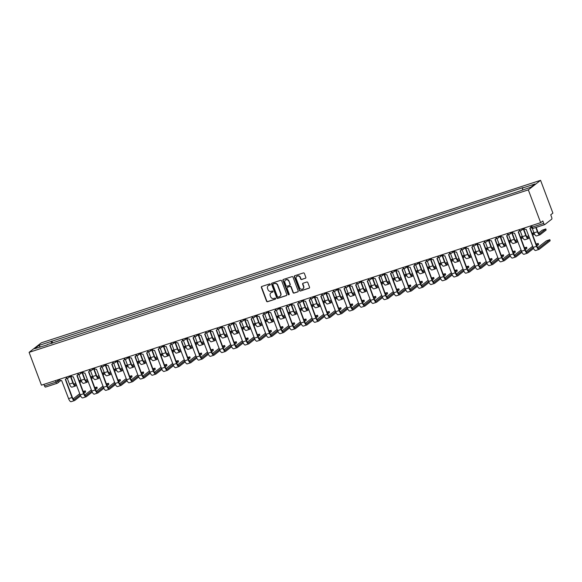 <?xml version="1.0" encoding="UTF-8"?>
<svg xmlns="http://www.w3.org/2000/svg" width="582" height="582" viewBox="0 0 582 582"><rect width="100%" height="100%" fill="white"/><g stroke="black" fill="none" stroke-linecap="round" stroke-linejoin="round"><path stroke-width="0.87" d="M270.295 284.292A0.575 0.531 -128 0 0 269.59 283.929L261.82 286.453A0.822 0.764 -128 0 0 261.376 287.457L266.541 301.192A0.822 0.764 -128 0 0 267.56 301.716L275.322 299.192A0.575 0.531 -128 0 0 275.635 298.486A0.575 0.531 -128 0 0 274.922 298.122L273.918 298.45A2.626 2.437 -128 0 1 270.659 296.769L270.23 295.62A2.626 2.437 -128 0 1 271.649 292.419L272.652 292.091A0.575 0.531 -128 0 0 272.965 291.393A0.575 0.531 -128 0 0 272.252 291.022L271.248 291.349A2.626 2.437 -128 0 1 267.996 289.669L267.56 288.527A2.626 2.437 -128 0 1 268.986 285.318L269.99 284.998A0.575 0.531 -128 0 0 270.295 284.292M305.383 278.312A0.822 0.764 -128 0 0 305.826 277.308L304.379 273.46A0.822 0.764 -128 0 0 303.368 272.936L294.739 275.737A0.822 0.764 -128 0 0 294.296 276.741L299.461 290.476A0.822 0.764 -128 0 0 300.479 291L309.1 288.192A0.822 0.764 -128 0 0 309.544 287.195L307.798 282.539A0.822 0.764 -128 0 0 306.779 282.015L303.084 283.216A0.822 0.764 -128 0 0 302.64 284.212L303.513 286.526A2.197 2.037 -128 0 1 302.909 288.89A2.197 2.037 -128 0 1 299.599 287.799L296.202 278.756A2.197 2.037 -128 0 1 296.805 276.385A2.197 2.037 -128 0 1 300.108 277.483L300.676 278.989A0.822 0.764 -128 0 0 301.694 279.513L305.63 278.123A0.822 0.764 -128 0 0 305.717 278.087M528.325 189.87L540.656 222.673L41.431 385.16L29.1 352.357L528.325 189.87L540.569 180.318L41.344 342.805L29.1 352.357M281.659 280.851A0.822 0.764 -128 0 0 280.64 280.328L272.02 283.136A0.822 0.764 -128 0 0 271.576 284.14L276.734 297.875A0.822 0.764 -128 0 0 277.752 298.399L286.373 295.591A0.822 0.764 -128 0 0 286.817 294.587L281.659 280.851M283.376 279.44L292.004 276.632A0.822 0.764 -128 0 1 293.015 277.156L298.18 290.891A0.822 0.764 -128 0 1 297.737 291.895L294.048 293.095A0.822 0.764 -128 0 1 293.03 292.571L290.935 286.999A0.822 0.764 -128 0 0 289.916 286.475L287.472 287.268A0.822 0.764 -128 0 0 287.028 288.272L289.21 294.07A0.575 0.531 -128 0 1 289.05 294.688A0.575 0.531 -128 0 1 288.185 294.405L282.932 280.437A0.822 0.764 -128 0 1 283.376 279.44M540.656 222.673L542.824 220.985L543.726 223.393A1.673 0.589 72 0 0 544.737 224.601A1.673 0.589 72 0 0 544.803 224.565L551.736 219.159A1.673 0.589 72 0 0 551.641 217.224L550.732 214.816L552.9 213.121L540.569 180.318M56.978 383.342L45.578 387.052A1.673 0.589 -108 0 1 45.512 387.088A1.673 0.589 -108 0 1 44.501 385.881L56.047 382.127L59.793 379.871M43.926 384.346L44.501 385.881M47.346 344.828L34.658 348.698L38.768 345.49L51.274 341.416L51.376 343.518M522.6 189.885L522.505 188.044L523.08 187.593L51.274 341.416M522.505 188.044L535.011 183.97L530.9 187.178L517.82 191.704L47.164 344.631M52.656 343.104L51.849 340.972M38.768 345.49L40.274 346.872M269.99 284.998L270.23 284.802A0.575 0.531 -128 0 0 270.244 284.802L269.226 285.129A2.626 2.437 -128 0 0 268.411 285.602M271.081 292.695A2.626 2.437 -128 0 1 271.896 292.229L272.9 291.902A0.575 0.531 -128 0 0 272.914 291.895M261.74 286.49A0.822 0.764 -128 0 0 261.624 287.261L266.789 300.996A0.822 0.764 -128 0 0 267.807 301.527L275.57 298.995A0.575 0.531 -128 0 0 275.584 298.995L275.322 299.192M271.932 283.172A0.822 0.764 -128 0 0 271.816 283.943L276.981 297.678A0.822 0.764 -128 0 0 278 298.21L286.62 295.401A0.822 0.764 -128 0 0 286.708 295.365M273.314 283.834A0.575 0.531 -128 0 1 273.467 283.754L273.22 283.943A0.575 0.531 -128 0 0 272.907 284.642L277.439 296.696A0.575 0.531 -128 0 0 278.152 297.067L279.215 296.725A2.626 2.437 -128 0 0 280.633 293.517L277.534 285.282A2.626 2.437 -128 0 0 274.282 283.594L273.22 283.943A0.575 0.531 -128 0 1 273.314 283.834L273.067 284.023M280.029 296.253A2.626 2.437 -128 0 0 280.88 293.328L280.633 293.517M273.467 283.754L274.529 283.405A2.626 2.437 -128 0 1 277.781 285.085L280.88 293.328M287.384 287.304A0.822 0.764 -128 0 1 287.719 287.079L290.163 286.279A0.822 0.764 -128 0 1 291.182 286.81L293.277 292.375A0.822 0.764 -128 0 0 294.296 292.906L297.984 291.698A0.822 0.764 -128 0 0 298.064 291.669M283.296 279.469A0.822 0.764 -128 0 0 283.179 280.248L288.432 294.208A0.575 0.531 -128 0 0 289.159 294.572M288.767 281.215A2.197 2.037 -128 0 0 285.456 280.124A2.197 2.037 -128 0 0 284.853 282.488L286.053 285.675A0.822 0.764 -128 0 0 287.072 286.199L289.516 285.406A0.822 0.764 -128 0 0 289.96 284.402L289.007 281.026A2.197 2.037 -128 0 0 285.587 280.029M289.851 285.18A0.822 0.764 -128 0 0 290.207 284.212L289.96 284.402M289.007 281.026L290.207 284.212M296.936 276.297A2.197 2.037 -128 0 1 300.356 277.287L300.923 278.8A0.822 0.764 -128 0 0 301.942 279.324L305.63 278.123M303.026 288.788A2.197 2.037 -128 0 0 303.753 286.329L303.513 286.526M303.004 283.245A0.822 0.764 -128 0 0 302.887 284.023L303.753 286.329M294.659 275.773A0.822 0.764 -128 0 0 294.543 276.552L299.708 290.287A0.822 0.764 -128 0 0 300.719 290.811L309.348 288.003A0.822 0.764 -128 0 0 309.428 287.966M80.993 380.111L79.13 380.701M67.177 378.038L69.454 384.084A4.227 1.484 72 0 0 71.993 387.132L75.42 386.019A4.227 1.484 72 0 0 75.587 385.931L76.562 385.175M70.378 376.328L72.874 382.971A4.227 1.484 72 0 0 75.42 386.019M76.184 384.164L75.209 384.92A3.136 1.106 -108 0 1 75.085 384.986A3.136 1.106 -108 0 1 73.194 382.723L70.698 376.081M81.08 380.344L79.472 381.596M75.725 382.956L74.016 384.295M79.85 382.607L81.502 381.319M85.321 390.857L85.612 391.984L85.321 390.857L83.168 391.424M59.517 379.275L59.59 379.486A1.673 1.55 -128 0 0 61.663 380.555L68.589 398.634A4.227 1.484 72 0 0 71.128 401.682L74.554 400.569A4.227 1.484 72 0 0 74.722 400.481L80.636 395.862M66.639 377.805A1.673 1.55 52 0 1 66.079 378.882L65.759 379.129A1.673 1.55 -128 0 0 66.261 377.456M80.214 394.887L74.343 399.47A3.136 1.106 -108 0 1 74.22 399.536A3.136 1.106 -108 0 1 72.328 397.266L65.562 379.26M65.759 379.129A1.673 1.55 -128 0 1 65.315 379.369L72.008 397.521A4.227 1.484 72 0 0 74.554 400.569M83.881 393.337L85.612 391.984M85.227 390.98L83.502 392.326M79.763 393.687L73.15 398.845M92.611 376.336L90.748 376.918M78.796 374.255L81.065 380.301A4.227 1.484 72 0 0 83.612 383.356L87.031 382.243A4.227 1.484 72 0 0 87.205 382.148L88.173 381.392M81.997 372.553L84.492 379.188A4.227 1.484 72 0 0 87.031 382.243M87.795 380.381L86.82 381.137A3.136 1.106 -108 0 1 86.696 381.21A3.136 1.106 -108 0 1 84.805 378.94L82.309 372.305M92.691 376.561L91.083 377.813M87.344 379.18L85.627 380.519M91.461 378.824L93.12 377.536M104.222 372.553L102.359 373.135M90.406 370.479L92.676 376.525A4.227 1.484 72 0 0 95.222 379.573L98.649 378.46A4.227 1.484 72 0 0 98.816 378.373L99.784 377.609M93.607 368.77L96.103 375.412A4.227 1.484 72 0 0 98.649 378.46M99.406 376.605L98.438 377.362A3.136 1.106 -108 0 1 98.307 377.427A3.136 1.106 -108 0 1 96.423 375.157L93.928 368.522M104.309 372.778L102.701 374.037M98.955 375.397L97.238 376.736M103.079 375.048L104.731 373.76M96.932 387.081L97.223 388.209L96.932 387.081L94.779 387.648M71.128 375.499L71.208 375.703A1.673 1.55 -128 0 0 73.281 376.772L80.2 394.851A4.227 1.484 72 0 0 82.746 397.906L86.165 396.793A4.227 1.484 72 0 0 86.332 396.698L92.254 392.086M78.257 374.022A1.673 1.55 52 0 1 77.69 375.106L77.37 375.354A1.673 1.55 -128 0 0 77.872 373.68M91.825 391.111L85.954 395.687A3.136 1.106 -108 0 1 85.83 395.753A3.136 1.106 -108 0 1 83.939 393.49L77.173 375.485M77.37 375.354A1.673 1.55 -128 0 1 76.926 375.586L83.626 393.738A4.227 1.484 72 0 0 86.165 396.793M95.499 389.554L97.223 388.209M96.845 387.197L95.113 388.543M91.374 389.904L84.761 395.062M108.543 383.298L108.834 384.426L108.543 383.298L106.39 383.865M82.739 371.716L82.819 371.927A1.673 1.55 -128 0 0 84.892 372.997L91.811 391.075A4.227 1.484 72 0 0 94.357 394.123L97.783 393.01A4.227 1.484 72 0 0 97.951 392.923L103.865 388.303M89.868 370.247A1.673 1.55 52 0 1 89.301 371.323L88.988 371.571A1.673 1.55 -128 0 0 89.49 369.897M103.443 387.328L97.572 391.912A3.136 1.106 -108 0 1 97.441 391.977A3.136 1.106 -108 0 1 95.557 389.707L88.784 371.702M88.988 371.571A1.673 1.55 -128 0 1 88.537 371.811L95.237 389.955A4.227 1.484 72 0 0 97.783 393.01M107.11 385.771L108.834 384.426M108.456 383.414L106.732 384.76M102.985 386.128L96.372 391.286M115.833 368.777L113.97 369.359M102.017 366.696L104.294 372.742A4.227 1.484 72 0 0 106.833 375.797L110.26 374.684A4.227 1.484 72 0 0 110.427 374.59L111.402 373.833M105.218 364.994L107.714 371.629A4.227 1.484 72 0 0 110.26 374.684M111.024 372.822L110.049 373.579A3.136 1.106 -108 0 1 109.925 373.644A3.136 1.106 -108 0 1 108.034 371.381L105.538 364.739M115.92 369.003L114.312 370.254M110.565 371.622L108.856 372.953M114.69 371.265L116.342 369.977M127.451 364.994L125.588 365.576M113.628 362.913L115.905 368.966A4.227 1.484 72 0 0 118.452 372.014L121.871 370.901A4.227 1.484 72 0 0 122.045 370.814L123.013 370.05M116.837 361.211L119.332 367.846A4.227 1.484 72 0 0 121.871 370.901M122.635 369.039L121.66 369.803A3.136 1.106 -108 0 1 121.536 369.868A3.136 1.106 -108 0 1 119.645 367.598L117.149 360.964M127.531 365.22L125.923 366.478M122.184 367.839L120.467 369.177M126.301 367.489L127.96 366.194M139.062 361.218L137.199 361.8M125.246 359.138L127.516 365.183A4.227 1.484 72 0 0 130.062 368.239L133.489 367.118A4.227 1.484 72 0 0 133.656 367.031L134.624 366.274M128.447 357.428L130.943 364.07A4.227 1.484 72 0 0 133.489 367.118M134.246 365.263L133.278 366.02A3.136 1.106 -108 0 1 133.147 366.085A3.136 1.106 -108 0 1 131.263 363.823L128.768 357.181M139.149 361.444L137.534 362.695M133.795 364.056L132.078 365.394M137.919 363.706L139.571 362.419M120.161 379.515L120.452 380.65L120.161 379.515L118.008 380.09M94.357 367.933L94.43 368.144A1.673 1.55 -128 0 0 96.503 369.214L103.429 387.292A4.227 1.484 72 0 0 105.968 390.347L109.394 389.227A4.227 1.484 72 0 0 109.561 389.14L115.476 384.527M101.479 366.464A1.673 1.55 52 0 1 100.919 367.54L100.599 367.795A1.673 1.55 -128 0 0 101.101 366.122M115.054 383.553L109.183 388.129A3.136 1.106 -108 0 1 109.06 388.194A3.136 1.106 -108 0 1 107.168 385.931L100.402 367.919M100.599 367.795A1.673 1.55 -128 0 1 100.155 368.028L106.848 386.179A4.227 1.484 72 0 0 109.394 389.227M118.721 381.996L120.452 380.65M120.067 379.639L118.342 380.984M114.603 382.345L107.99 387.503M131.772 375.739L132.063 376.867L131.772 375.739L129.619 376.307M105.968 364.157L106.048 364.368A1.673 1.55 -128 0 0 108.121 365.438L115.04 383.516A4.227 1.484 72 0 0 117.586 386.564L121.005 385.451A4.227 1.484 72 0 0 121.172 385.357L127.094 380.744M113.097 362.688A1.673 1.55 52 0 1 112.53 363.765L112.21 364.012A1.673 1.55 -128 0 0 112.712 362.339M126.665 379.77L120.794 384.346A3.136 1.106 -108 0 1 120.67 384.418A3.136 1.106 -108 0 1 118.779 382.148L112.013 364.143M112.21 364.012A1.673 1.55 -128 0 1 111.766 364.245L118.466 382.396A4.227 1.484 72 0 0 121.005 385.451M130.339 378.213L132.063 376.867M131.685 375.856L129.953 377.201M126.214 378.569L119.601 383.727M143.383 371.956L143.674 373.091L143.383 371.956L141.23 372.524M117.579 360.374L117.659 360.585A1.673 1.55 -128 0 0 119.732 361.655L126.65 379.733A4.227 1.484 72 0 0 129.197 382.781L132.623 381.668A4.227 1.484 72 0 0 132.791 381.581L138.705 376.969M124.708 358.905A1.673 1.55 52 0 1 124.141 359.982L123.82 360.229A1.673 1.55 -128 0 0 124.33 358.563M138.276 375.994L132.412 380.57A3.136 1.106 -108 0 1 132.281 380.635A3.136 1.106 -108 0 1 130.397 378.373L123.624 360.36M123.82 360.229A1.673 1.55 -128 0 1 123.377 360.469L130.077 378.62A4.227 1.484 72 0 0 132.623 381.668M141.95 374.437L143.674 373.091M143.296 372.08L141.572 373.426M137.825 374.786L131.212 379.944M150.673 357.435L148.81 358.017M136.857 355.355L139.134 361.407A4.227 1.484 72 0 0 141.673 364.456L145.1 363.343A4.227 1.484 72 0 0 145.267 363.248L146.242 362.491M140.058 353.652L142.554 360.287A4.227 1.484 72 0 0 145.1 363.343M145.864 361.48L144.889 362.237A3.136 1.106 -108 0 1 144.765 362.31A3.136 1.106 -108 0 1 142.874 360.04L140.378 353.405M150.76 357.661L149.152 358.919M145.405 360.28L143.696 361.618M149.53 359.923L151.182 358.636M155.001 368.18L155.292 369.308L155.001 368.18L152.848 368.748M129.197 356.599L129.269 356.802A1.673 1.55 -128 0 0 131.343 357.879L138.269 375.95A4.227 1.484 72 0 0 140.808 379.006L144.234 377.893A4.227 1.484 72 0 0 144.401 377.798L150.316 373.186M136.319 355.122A1.673 1.55 52 0 1 135.759 356.206L135.439 356.453A1.673 1.55 -128 0 0 135.941 354.78M149.894 372.211L144.023 376.787A3.136 1.106 -108 0 1 143.9 376.86A3.136 1.106 -108 0 1 142.008 374.59L135.242 356.584M135.439 356.453A1.673 1.55 -128 0 1 134.995 356.686L141.688 374.837A4.227 1.484 72 0 0 144.234 377.893M153.561 370.654L155.292 369.308M154.907 368.297L153.182 369.643M149.443 371.01L142.83 376.168M162.291 353.652L160.428 354.242M148.468 351.579L150.745 357.624A4.227 1.484 72 0 0 153.292 360.673L156.711 359.56A4.227 1.484 72 0 0 156.878 359.472L157.853 358.716M151.676 349.869L154.172 356.511A4.227 1.484 72 0 0 156.711 359.56M157.475 357.704L156.5 358.461A3.136 1.106 -108 0 1 156.376 358.527A3.136 1.106 -108 0 1 154.485 356.264L151.989 349.622M162.371 353.885L160.763 355.136M157.024 356.497L155.307 357.835M161.141 356.148L162.8 354.86M166.612 364.397L166.903 365.525L166.612 364.397L164.459 364.965M140.808 352.816L140.888 353.027A1.673 1.55 -128 0 0 142.961 354.096L149.88 372.174A4.227 1.484 72 0 0 152.426 375.223L155.845 374.11A4.227 1.484 72 0 0 156.012 374.022L161.934 369.403M147.937 351.346A1.673 1.55 52 0 1 147.37 352.423L147.05 352.67A1.673 1.55 -128 0 0 147.552 350.997M161.505 368.428L155.634 373.011A3.136 1.106 -108 0 1 155.51 373.077A3.136 1.106 -108 0 1 153.619 370.807L146.853 352.801M147.05 352.67A1.673 1.55 -128 0 1 146.606 352.91L153.306 371.061A4.227 1.484 72 0 0 155.845 374.11M165.179 366.878L166.903 365.525M166.525 364.521L164.793 365.867M161.054 367.227L154.441 372.385M173.902 349.877L172.039 350.459M160.086 347.796L162.356 353.841A4.227 1.484 72 0 0 164.902 356.897L168.329 355.784A4.227 1.484 72 0 0 168.496 355.689L169.464 354.933M163.287 346.094L165.783 352.728A4.227 1.484 72 0 0 168.329 355.784M169.086 353.921L168.118 354.678A3.136 1.106 -108 0 1 167.987 354.751A3.136 1.106 -108 0 1 166.103 352.481L163.607 345.846M173.989 350.102L172.374 351.353M168.635 352.721L166.918 354.06M172.759 352.365L174.411 351.077M178.223 360.622L178.514 361.749L178.223 360.622L176.07 361.189M152.419 349.033L152.499 349.244A1.673 1.55 -128 0 0 154.572 350.313L161.49 368.391A4.227 1.484 72 0 0 164.037 371.447L167.463 370.334A4.227 1.484 72 0 0 167.631 370.239L173.545 365.627M159.548 347.563A1.673 1.55 52 0 1 158.981 348.647L158.66 348.894A1.673 1.55 -128 0 0 159.17 347.221M173.116 364.652L167.252 369.228A3.136 1.106 -108 0 1 167.121 369.294A3.136 1.106 -108 0 1 165.237 367.031L158.464 349.025M158.66 348.894A1.673 1.55 -128 0 1 158.217 349.127L164.917 367.278A4.227 1.484 72 0 0 167.463 370.334M176.79 363.095L178.514 361.749M178.136 360.738L176.411 362.084M172.665 363.444L166.052 368.602M185.513 346.094L183.65 346.676M171.697 344.02L173.974 350.066A4.227 1.484 72 0 0 176.513 353.114L179.94 352.001A4.227 1.484 72 0 0 180.107 351.914L181.082 351.15M174.898 342.311L177.394 348.953A4.227 1.484 72 0 0 179.94 352.001M180.704 350.146L179.729 350.902A3.136 1.106 -108 0 1 179.605 350.968A3.136 1.106 -108 0 1 177.714 348.698L175.218 342.063M185.6 346.319L183.992 347.578M180.245 348.938L178.536 350.277M184.37 348.589L186.022 347.294M189.841 356.839L190.132 357.966L189.841 356.839L187.688 357.406M164.037 345.257L164.109 345.468A1.673 1.55 -128 0 0 166.183 346.537L173.109 364.616A4.227 1.484 72 0 0 175.648 367.664L179.074 366.551A4.227 1.484 72 0 0 179.241 366.456L185.156 361.844M171.159 343.787A1.673 1.55 52 0 1 170.599 344.864L170.279 345.111A1.673 1.55 -128 0 0 170.781 343.438M184.734 360.869L178.863 365.452A3.136 1.106 -108 0 1 178.739 365.518A3.136 1.106 -108 0 1 176.848 363.248L170.082 345.242M170.279 345.111A1.673 1.55 -128 0 1 169.835 345.352L176.528 363.495A4.227 1.484 72 0 0 179.074 366.551M188.401 359.312L190.132 357.966M189.747 356.955L188.022 358.301M184.283 359.669L177.67 364.827M197.123 342.318L195.268 342.9M183.308 340.237L185.585 346.283A4.227 1.484 72 0 0 188.132 349.338L191.551 348.225A4.227 1.484 72 0 0 191.718 348.131L192.693 347.374M186.516 338.535L189.012 345.17A4.227 1.484 72 0 0 191.551 348.225M192.315 346.363L191.34 347.119A3.136 1.106 -108 0 1 191.216 347.185A3.136 1.106 -108 0 1 189.325 344.922L186.829 338.28M197.211 342.543L195.603 343.795M191.864 345.162L190.147 346.494M195.981 344.806L197.64 343.518M201.452 353.056L201.743 354.191L201.452 353.056L199.299 353.63M175.648 341.474L175.728 341.685A1.673 1.55 -128 0 0 177.801 342.754L184.72 360.833A4.227 1.484 72 0 0 187.266 363.888L190.685 362.768A4.227 1.484 72 0 0 190.852 362.681L196.774 358.068M182.777 340.004A1.673 1.55 52 0 1 182.21 341.081L181.89 341.336A1.673 1.55 -128 0 0 182.392 339.662M196.345 357.093L190.474 361.669A3.136 1.106 -108 0 1 190.35 361.735A3.136 1.106 -108 0 1 188.459 359.472L181.693 341.459M181.89 341.336A1.673 1.55 -128 0 1 181.446 341.569L188.146 359.72A4.227 1.484 72 0 0 190.685 362.768M200.019 355.537L201.743 354.191M201.365 353.179L199.633 354.525M195.894 355.886L189.281 361.044M208.742 338.535L206.879 339.117M194.926 336.454L197.196 342.507A4.227 1.484 72 0 0 199.742 345.555L203.169 344.442A4.227 1.484 72 0 0 203.336 344.355L204.304 343.591M198.127 334.752L200.623 341.387A4.227 1.484 72 0 0 203.169 344.442M203.926 342.58L202.958 343.344A3.136 1.106 -108 0 1 202.827 343.409A3.136 1.106 -108 0 1 200.943 341.139L198.447 334.505M208.829 338.76L207.214 340.019M203.474 341.379L201.758 342.718M207.599 341.03L209.251 339.735M213.063 349.28L213.354 350.408L213.063 349.28L210.91 349.847M187.258 337.698L187.339 337.909A1.673 1.55 -128 0 0 189.412 338.979L196.33 357.057A4.227 1.484 72 0 0 198.877 360.105L202.303 358.992A4.227 1.484 72 0 0 202.471 358.898L208.385 354.285M194.388 336.229A1.673 1.55 52 0 1 193.821 337.305L193.5 337.553A1.673 1.55 -128 0 0 194.01 335.879M207.956 353.31L202.092 357.886A3.136 1.106 -108 0 1 201.961 357.959A3.136 1.106 -108 0 1 200.077 355.689L193.304 337.684M193.5 337.553A1.673 1.55 -128 0 1 193.057 337.786L199.757 355.937A4.227 1.484 72 0 0 202.303 358.992M211.63 351.754L213.354 350.408M212.976 349.396L211.251 350.742M207.505 352.11L200.892 357.268M220.352 334.759L218.49 335.341M206.537 332.678L208.814 338.724A4.227 1.484 72 0 0 211.353 341.78L214.78 340.659A4.227 1.484 72 0 0 214.947 340.572L215.922 339.815M209.738 330.969L212.234 337.611A4.227 1.484 72 0 0 214.78 340.659M215.536 338.804L214.569 339.561A3.136 1.106 -108 0 1 214.445 339.626A3.136 1.106 -108 0 1 212.554 337.364L210.058 330.722M220.44 334.985L218.832 336.236M215.085 337.596L213.376 338.935M219.21 337.247L220.862 335.96M224.681 345.497L224.972 346.632L224.681 345.497L222.528 346.064M198.869 333.915L198.949 334.126A1.673 1.55 -128 0 0 201.023 335.196L207.949 353.274A4.227 1.484 72 0 0 210.488 356.322L213.914 355.209A4.227 1.484 72 0 0 214.081 355.122L219.996 350.51M205.999 332.446A1.673 1.55 52 0 1 205.439 333.522L205.119 333.77A1.673 1.55 -128 0 0 205.621 332.104M219.574 349.535L213.703 354.111A3.136 1.106 -108 0 1 213.579 354.176A3.136 1.106 -108 0 1 211.688 351.914L204.922 333.901M205.119 333.77A1.673 1.55 -128 0 1 204.675 334.01L211.368 352.161A4.227 1.484 72 0 0 213.914 355.209M223.241 347.978L224.972 346.632M224.587 345.621L222.862 346.967M219.123 348.327L212.51 353.485M231.963 330.976L230.108 331.558M218.148 328.895L220.425 334.948A4.227 1.484 72 0 0 222.971 337.997L226.391 336.883A4.227 1.484 72 0 0 226.558 336.789L227.533 336.032M221.356 327.193L223.852 333.828A4.227 1.484 72 0 0 226.391 336.883M227.155 335.021L226.18 335.778A3.136 1.106 -108 0 1 226.056 335.85A3.136 1.106 -108 0 1 224.165 333.581L221.669 326.946M232.051 331.202L230.443 332.453M226.704 333.821L224.987 335.159M230.821 333.464L232.48 332.177M236.292 341.721L236.583 342.849L236.292 341.721L234.139 342.289M210.488 330.139L210.568 330.343A1.673 1.55 -128 0 0 212.641 331.42L219.56 349.491A4.227 1.484 72 0 0 222.106 352.547L225.525 351.433A4.227 1.484 72 0 0 225.692 351.339L231.614 346.727M217.617 328.663A1.673 1.55 52 0 1 217.05 329.747L216.73 329.994A1.673 1.55 -128 0 0 217.232 328.321M231.185 345.752L225.314 350.328A3.136 1.106 -108 0 1 225.19 350.4A3.136 1.106 -108 0 1 223.299 348.131L216.533 330.125M216.73 329.994A1.673 1.55 -128 0 1 216.286 330.227L222.986 348.378A4.227 1.484 72 0 0 225.525 351.433M234.859 344.195L236.583 342.849M236.205 341.838L234.473 343.184M230.734 344.551L224.121 349.709M243.582 327.193L241.719 327.782M229.766 325.12L232.036 331.165A4.227 1.484 72 0 0 234.582 334.214L238.009 333.1A4.227 1.484 72 0 0 238.176 333.013L239.144 332.257M232.967 323.41L235.463 330.052A4.227 1.484 72 0 0 238.009 333.1M238.766 331.245L237.798 332.002A3.136 1.106 -108 0 1 237.667 332.067A3.136 1.106 -108 0 1 235.783 329.805L233.287 323.163M243.662 327.426L242.054 328.677M238.314 330.038L236.598 331.376M242.439 329.688L244.091 328.401M247.903 337.938L248.194 339.066L247.903 337.938L245.75 338.506M222.098 326.357L222.178 326.567A1.673 1.55 -128 0 0 224.252 327.637L231.17 345.715A4.227 1.484 72 0 0 233.717 348.764L237.143 347.65A4.227 1.484 72 0 0 237.31 347.563L243.225 342.943M229.228 324.887A1.673 1.55 52 0 1 228.661 325.964L228.34 326.211A1.673 1.55 -128 0 0 228.85 324.538M242.796 341.969L236.932 346.552A3.136 1.106 -108 0 1 236.801 346.617A3.136 1.106 -108 0 1 234.917 344.348L228.144 326.342M228.34 326.211A1.673 1.55 -128 0 1 227.897 326.451L234.597 344.602A4.227 1.484 72 0 0 237.143 347.65M246.47 340.419L248.194 339.066M247.816 338.062L246.091 339.408M242.345 340.768L235.732 345.926M255.192 323.417L253.33 323.999M241.377 321.337L243.654 327.382A4.227 1.484 72 0 0 246.193 330.438L249.62 329.325A4.227 1.484 72 0 0 249.787 329.23L250.762 328.474M244.578 319.634L247.074 326.269A4.227 1.484 72 0 0 249.62 329.325M250.376 327.462L249.409 328.219A3.136 1.106 -108 0 1 249.285 328.292A3.136 1.106 -108 0 1 247.394 326.022L244.898 319.387M255.28 323.643L253.672 324.894M249.925 326.262L248.216 327.601M254.05 325.905L255.702 324.618M259.521 334.163L259.812 335.29L259.521 334.163L257.368 334.73M233.709 322.574L233.789 322.784A1.673 1.55 -128 0 0 235.863 323.854L242.789 341.932A4.227 1.484 72 0 0 245.328 344.988L248.754 343.875A4.227 1.484 72 0 0 248.921 343.78L254.836 339.168M240.839 321.104A1.673 1.55 52 0 1 240.279 322.188L239.959 322.435A1.673 1.55 -128 0 0 240.461 320.762M254.414 338.193L248.543 342.769A3.136 1.106 -108 0 1 248.419 342.834A3.136 1.106 -108 0 1 246.528 340.572L239.762 322.566M239.959 322.435A1.673 1.55 -128 0 1 239.515 322.668L246.208 340.819A4.227 1.484 72 0 0 248.754 343.875M258.081 336.636L259.812 335.29M259.427 334.279L257.702 335.625M253.963 336.985L247.343 342.143M266.803 319.634L264.948 320.216M252.988 317.561L255.265 323.607A4.227 1.484 72 0 0 257.811 326.655L261.231 325.542A4.227 1.484 72 0 0 261.398 325.454L262.373 324.691M256.196 315.851L258.692 322.493A4.227 1.484 72 0 0 261.231 325.542M261.995 323.687L261.02 324.443A3.136 1.106 -108 0 1 260.896 324.509A3.136 1.106 -108 0 1 259.005 322.239L256.509 315.604M266.891 319.86L265.283 321.118M261.544 322.479L259.827 323.818M265.661 322.13L267.32 320.835M271.132 330.38L271.423 331.507L271.132 330.38L268.979 330.947M245.328 318.798L245.408 319.009A1.673 1.55 -128 0 0 247.481 320.078L254.399 338.157A4.227 1.484 72 0 0 256.946 341.205L260.365 340.092A4.227 1.484 72 0 0 260.532 339.997L266.447 335.385M252.457 317.328A1.673 1.55 52 0 1 251.89 318.405L251.57 318.652A1.673 1.55 -128 0 0 252.071 316.979M266.025 334.41L260.154 338.993A3.136 1.106 -108 0 1 260.03 339.059A3.136 1.106 -108 0 1 258.139 336.789L251.373 318.783M251.57 318.652A1.673 1.55 -128 0 1 251.126 318.892L257.826 337.036A4.227 1.484 72 0 0 260.365 340.092M269.699 332.853L271.423 331.507M271.045 330.496L269.313 331.842M265.574 333.21L258.961 338.368M278.422 315.859L276.559 316.441M264.606 313.778L266.876 319.824A4.227 1.484 72 0 0 269.422 322.879L272.849 321.766A4.227 1.484 72 0 0 273.016 321.671L273.984 320.915M267.807 312.076L270.303 318.71A4.227 1.484 72 0 0 272.849 321.766M273.605 319.904L272.638 320.66A3.136 1.106 -108 0 1 272.507 320.726A3.136 1.106 -108 0 1 270.623 318.463L268.127 311.821M278.502 316.084L276.894 317.336M273.154 318.703L271.438 320.035M277.279 318.347L278.931 317.059M282.743 326.597L283.034 327.731L282.743 326.597L280.589 327.171M256.938 315.015L257.018 315.226A1.673 1.55 -128 0 0 259.092 316.295L266.01 334.374A4.227 1.484 72 0 0 268.557 337.429L271.983 336.309A4.227 1.484 72 0 0 272.15 336.221L278.065 331.609M264.068 313.545A1.673 1.55 52 0 1 263.5 314.622L263.18 314.877A1.673 1.55 -128 0 0 263.69 313.203M277.636 330.634L271.772 335.21A3.136 1.106 -108 0 1 271.641 335.276A3.136 1.106 -108 0 1 269.757 333.013L262.984 315M263.18 314.877A1.673 1.55 -128 0 1 262.737 315.109L269.437 333.26A4.227 1.484 72 0 0 271.983 336.309M281.31 329.077L283.034 327.731M282.656 326.72L280.931 328.066M277.185 329.427L270.572 334.585M290.032 312.076L288.17 312.658M276.217 309.995L278.494 316.048A4.227 1.484 72 0 0 281.033 319.096L284.46 317.983A4.227 1.484 72 0 0 284.627 317.896L285.602 317.132M279.418 308.293L281.914 314.927A4.227 1.484 72 0 0 284.46 317.983M285.216 316.121L284.249 316.884A3.136 1.106 -108 0 1 284.125 316.95A3.136 1.106 -108 0 1 282.234 314.68L279.738 308.045M290.12 312.301L288.512 313.56M284.765 314.92L283.056 316.259M288.89 314.571L290.542 313.276M294.354 322.821L294.652 323.948L294.354 322.821L292.208 323.388M268.549 311.239L268.629 311.45A1.673 1.55 -128 0 0 270.703 312.519L277.621 330.598A4.227 1.484 72 0 0 280.168 333.646L283.594 332.533A4.227 1.484 72 0 0 283.761 332.438L289.676 327.826M275.679 309.77A1.673 1.55 52 0 1 275.119 310.846L274.799 311.094A1.673 1.55 -128 0 0 275.301 309.42M289.254 326.851L283.383 331.427A3.136 1.106 -108 0 1 283.259 331.5A3.136 1.106 -108 0 1 281.368 329.23L274.602 311.225M274.799 311.094A1.673 1.55 -128 0 1 274.355 311.326L281.048 329.477A4.227 1.484 72 0 0 283.594 332.533M292.921 325.294L294.652 323.948M294.266 322.937L292.542 324.283M288.803 325.651L282.183 330.809M301.643 308.3L299.788 308.882M287.828 306.219L290.105 312.265A4.227 1.484 72 0 0 292.651 315.32L296.071 314.2A4.227 1.484 72 0 0 296.238 314.113L297.213 313.356M291.036 304.51L293.532 311.152A4.227 1.484 72 0 0 296.071 314.2M296.835 312.345L295.86 313.101A3.136 1.106 -108 0 1 295.736 313.167A3.136 1.106 -108 0 1 293.845 310.904L291.349 304.262M301.731 308.525L300.123 309.777M296.383 311.137L294.667 312.476M300.501 310.788L302.16 309.5M305.972 319.038L306.263 320.173L305.972 319.038L303.819 319.605M280.168 307.456L280.248 307.667A1.673 1.55 -128 0 0 282.321 308.736L289.239 326.815A4.227 1.484 72 0 0 291.786 329.863L295.205 328.75A4.227 1.484 72 0 0 295.372 328.663L301.287 324.05M287.297 305.987A1.673 1.55 52 0 1 286.73 307.063L286.409 307.311A1.673 1.55 -128 0 0 286.911 305.645M300.865 323.075L294.994 327.651A3.136 1.106 -108 0 1 294.87 327.717A3.136 1.106 -108 0 1 292.979 325.454L286.213 307.442M286.409 307.311A1.673 1.55 -128 0 1 285.966 307.551L292.666 325.702A4.227 1.484 72 0 0 295.205 328.75M304.539 321.519L306.263 320.173M305.885 319.162L304.153 320.507M300.414 321.868L293.801 327.026M313.262 304.517L311.399 305.099M299.446 302.436L301.716 308.489A4.227 1.484 72 0 0 304.262 311.537L307.689 310.424A4.227 1.484 72 0 0 307.856 310.33L308.824 309.573M302.647 300.734L305.143 307.369A4.227 1.484 72 0 0 307.689 310.424M308.445 308.562L307.478 309.318A3.136 1.106 -108 0 1 307.347 309.391A3.136 1.106 -108 0 1 305.463 307.121L302.967 300.487M313.342 304.742L311.734 305.994M307.994 307.361L306.278 308.7M312.119 307.005L313.771 305.717M317.583 315.262L317.874 316.39L317.583 315.262L315.429 315.83M291.778 303.68L291.858 303.884A1.673 1.55 -128 0 0 293.932 304.961L300.85 323.032A4.227 1.484 72 0 0 303.397 326.087L306.823 324.974A4.227 1.484 72 0 0 306.99 324.88L312.905 320.267M298.908 302.204A1.673 1.55 52 0 1 298.34 303.287L298.02 303.535A1.673 1.55 -128 0 0 298.53 301.862M312.476 319.292L306.612 323.868A3.136 1.106 -108 0 1 306.481 323.941A3.136 1.106 -108 0 1 304.597 321.671L297.824 303.666M298.02 303.535A1.673 1.55 -128 0 1 297.577 303.768L304.277 321.919A4.227 1.484 72 0 0 306.823 324.974M316.15 317.736L317.874 316.39M317.496 315.379L315.771 316.724M312.025 318.092L305.412 323.25M324.872 300.734L323.01 301.323M311.057 298.661L313.334 304.706A4.227 1.484 72 0 0 315.873 307.754L319.3 306.641A4.227 1.484 72 0 0 319.467 306.554L320.442 305.797M314.258 296.951L316.753 303.593A4.227 1.484 72 0 0 319.3 306.641M320.056 304.786L319.089 305.543A3.136 1.106 -108 0 1 318.965 305.608A3.136 1.106 -108 0 1 317.074 303.346L314.578 296.704M324.96 300.967L323.352 302.218M319.605 303.578L317.896 304.917M323.73 303.229L325.382 301.942M329.194 311.479L329.492 312.607L329.194 311.479L327.048 312.047M303.389 299.897L303.469 300.108A1.673 1.55 -128 0 0 305.543 301.178L312.461 319.256A4.227 1.484 72 0 0 315.007 322.304L318.434 321.191A4.227 1.484 72 0 0 318.601 321.104L324.516 316.484M310.519 298.428A1.673 1.55 52 0 1 309.959 299.504L309.639 299.752A1.673 1.55 -128 0 0 310.141 298.079M324.094 315.509L318.223 320.093A3.136 1.106 -108 0 1 318.099 320.158A3.136 1.106 -108 0 1 316.208 317.888L309.442 299.883M309.639 299.752A1.673 1.55 -128 0 1 309.195 299.992L315.888 318.143A4.227 1.484 72 0 0 318.434 321.191M327.761 313.96L329.492 312.607M329.106 311.603L327.382 312.949M323.643 314.309L317.023 319.467M336.483 296.958L334.628 297.54M322.668 294.878L324.945 300.923A4.227 1.484 72 0 0 327.491 303.979L330.911 302.866A4.227 1.484 72 0 0 331.078 302.771L332.053 302.014M325.876 293.175L328.372 299.81A4.227 1.484 72 0 0 330.911 302.866M331.675 301.003L330.7 301.76A3.136 1.106 -108 0 1 330.576 301.832A3.136 1.106 -108 0 1 328.685 299.563L326.189 292.928M336.571 297.184L334.963 298.435M331.223 299.803L329.507 301.141M335.341 299.446L336.993 298.159M340.812 307.703L341.103 308.831L340.812 307.703L338.659 308.271M315.007 296.114L315.088 296.325A1.673 1.55 -128 0 0 317.161 297.395L324.079 315.473A4.227 1.484 72 0 0 326.626 318.529L330.045 317.416A4.227 1.484 72 0 0 330.212 317.321L336.127 312.709M322.137 294.645A1.673 1.55 52 0 1 321.57 295.729L321.249 295.976A1.673 1.55 -128 0 0 321.751 294.303M335.705 311.734L329.834 316.31A3.136 1.106 -108 0 1 329.71 316.375A3.136 1.106 -108 0 1 327.819 314.113L321.053 296.107M321.249 295.976A1.673 1.55 -128 0 1 320.806 296.209L327.506 314.36A4.227 1.484 72 0 0 330.045 317.416M339.379 310.177L341.103 308.831M340.725 307.82L338.993 309.166M335.254 310.526L328.641 315.684M348.101 293.175L346.239 293.757M334.286 291.102L336.556 297.147A4.227 1.484 72 0 0 339.102 300.196L342.529 299.083A4.227 1.484 72 0 0 342.696 298.995L343.664 298.231M337.487 289.392L339.983 296.034A4.227 1.484 72 0 0 342.529 299.083M343.285 297.227L342.318 297.984A3.136 1.106 -108 0 1 342.187 298.049A3.136 1.106 -108 0 1 340.303 295.78L337.807 289.145M348.182 293.401L346.574 294.659M342.834 296.02L341.117 297.358M346.959 295.671L348.611 294.376M352.423 303.92L352.714 305.048L352.423 303.92L350.269 304.488M326.618 292.339L326.698 292.55A1.673 1.55 -128 0 0 328.772 293.619L335.69 311.697A4.227 1.484 72 0 0 338.237 314.746L341.663 313.633A4.227 1.484 72 0 0 341.83 313.538L347.745 308.926M333.748 290.869A1.673 1.55 52 0 1 333.18 291.946L332.86 292.193A1.673 1.55 -128 0 0 333.37 290.52M347.316 307.951L341.445 312.534A3.136 1.106 -108 0 1 341.321 312.599A3.136 1.106 -108 0 1 339.437 310.33L332.664 292.324M332.86 292.193A1.673 1.55 -128 0 1 332.417 292.433L339.117 310.577A4.227 1.484 72 0 0 341.663 313.633M350.99 306.394L352.714 305.048M352.336 304.037L350.611 305.383M346.865 306.75L340.252 311.908M359.712 289.4L357.85 289.982M345.897 287.319L348.174 293.364A4.227 1.484 72 0 0 350.713 296.42L354.14 295.307A4.227 1.484 72 0 0 354.307 295.212L355.282 294.456M349.098 285.617L351.593 292.251A4.227 1.484 72 0 0 354.14 295.307M354.896 293.444L353.929 294.201A3.136 1.106 -108 0 1 353.805 294.266A3.136 1.106 -108 0 1 351.914 292.004L349.418 285.362M359.8 289.625L358.192 290.876M354.445 292.244L352.728 293.575M358.57 291.888L360.222 290.6M364.034 300.137L364.332 301.272L364.034 300.137L361.888 300.705M338.229 288.556L338.309 288.767A1.673 1.55 -128 0 0 340.383 289.836L347.301 307.914A4.227 1.484 72 0 0 349.847 310.97L353.274 309.85A4.227 1.484 72 0 0 353.441 309.762L359.356 305.15M345.359 287.086A1.673 1.55 52 0 1 344.799 288.163L344.479 288.417A1.673 1.55 -128 0 0 344.981 286.744M358.934 304.175L353.063 308.751A3.136 1.106 -108 0 1 352.939 308.816A3.136 1.106 -108 0 1 351.048 306.554L344.282 288.541M344.479 288.417A1.673 1.55 -128 0 1 344.035 288.65L350.728 306.801A4.227 1.484 72 0 0 353.274 309.85M362.601 302.618L364.332 301.272M363.946 300.261L362.222 301.607M358.483 302.967L351.863 308.125M371.323 285.617L369.468 286.199M357.508 283.536L359.785 289.589A4.227 1.484 72 0 0 362.331 292.637L365.751 291.524A4.227 1.484 72 0 0 365.918 291.437L366.893 290.673M360.716 281.834L363.212 288.468A4.227 1.484 72 0 0 365.751 291.524M366.514 289.661L365.54 290.425A3.136 1.106 -108 0 1 365.416 290.491A3.136 1.106 -108 0 1 363.524 288.221L361.029 281.586M371.411 285.842L369.803 287.101M366.063 288.461L364.347 289.8M370.181 288.112L371.833 286.817M375.652 296.362L375.943 297.489L375.652 296.362L373.498 296.929M349.847 284.78L349.928 284.991A1.673 1.55 -128 0 0 352.001 286.06L358.919 304.139A4.227 1.484 72 0 0 361.466 307.187L364.885 306.074A4.227 1.484 72 0 0 365.052 305.979L370.967 301.367M356.977 283.31A1.673 1.55 52 0 1 356.41 284.387L356.089 284.634A1.673 1.55 -128 0 0 356.591 282.961M370.545 300.392L364.674 304.968A3.136 1.106 -108 0 1 364.55 305.041A3.136 1.106 -108 0 1 362.659 302.771L355.893 284.765M356.089 284.634A1.673 1.55 -128 0 1 355.646 284.867L362.346 303.018A4.227 1.484 72 0 0 364.885 306.074M374.219 298.835L375.943 297.489M375.565 296.478L373.833 297.824M370.094 299.192L363.481 304.35M382.941 281.841L381.079 282.423M369.126 279.76L371.396 285.806A4.227 1.484 72 0 0 373.942 288.861L377.369 287.741A4.227 1.484 72 0 0 377.536 287.654L378.504 286.897M372.327 278.05L374.823 284.693A4.227 1.484 72 0 0 377.369 287.741M378.125 285.886L377.158 286.642A3.136 1.106 -108 0 1 377.027 286.708A3.136 1.106 -108 0 1 375.143 284.445L372.647 277.803M383.021 282.066L381.414 283.318M377.674 284.678L375.957 286.017M381.799 284.329L383.451 283.041M387.263 292.579L387.554 293.714L387.263 292.579L385.109 293.146M361.458 280.997L361.538 281.208A1.673 1.55 -128 0 0 363.612 282.277L370.53 300.356A4.227 1.484 72 0 0 373.077 303.404L376.503 302.291A4.227 1.484 72 0 0 376.67 302.204L382.585 297.591M368.588 279.527A1.673 1.55 52 0 1 368.02 280.604L367.7 280.851A1.673 1.55 -128 0 0 368.21 279.185M382.156 296.616L376.285 301.192A3.136 1.106 -108 0 1 376.161 301.258A3.136 1.106 -108 0 1 374.277 298.995L367.504 280.982M367.7 280.851A1.673 1.55 -128 0 1 367.257 281.091L373.957 299.243A4.227 1.484 72 0 0 376.503 302.291M385.83 295.059L387.554 293.714M387.176 292.702L385.451 294.048M381.705 295.409L375.092 300.567M394.552 278.058L392.69 278.64M380.737 275.977L383.007 282.03A4.227 1.484 72 0 0 385.553 285.078L388.98 283.965A4.227 1.484 72 0 0 389.147 283.87L390.122 283.114M383.938 274.275L386.433 280.91A4.227 1.484 72 0 0 388.98 283.965M389.736 282.103L388.769 282.859A3.136 1.106 -108 0 1 388.645 282.932A3.136 1.106 -108 0 1 386.754 280.662L384.258 274.027M394.64 278.283L393.032 279.535M389.285 280.902L387.568 282.241M393.41 280.546L395.062 279.258M398.874 288.803L399.172 289.931L398.874 288.803L396.728 289.37M373.069 277.221L373.149 277.425A1.673 1.55 -128 0 0 375.223 278.502L382.141 296.573A4.227 1.484 72 0 0 384.687 299.628L388.114 298.515A4.227 1.484 72 0 0 388.281 298.421L394.196 293.808M380.199 275.744A1.673 1.55 52 0 1 379.631 276.828L379.319 277.076A1.673 1.55 -128 0 0 379.82 275.402M393.774 292.833L387.903 297.409A3.136 1.106 -108 0 1 387.779 297.482A3.136 1.106 -108 0 1 385.888 295.212L379.122 277.207M379.319 277.076A1.673 1.55 -128 0 1 378.875 277.308L385.568 295.46A4.227 1.484 72 0 0 388.114 298.515M397.441 291.276L399.172 289.931M398.786 288.919L397.062 290.265M393.323 291.633L386.703 296.791M406.163 274.275L404.308 274.864M392.348 272.201L394.625 278.247A4.227 1.484 72 0 0 397.171 281.295L400.591 280.182A4.227 1.484 72 0 0 400.758 280.095L401.733 279.338M395.556 270.492L398.052 277.134A4.227 1.484 72 0 0 400.591 280.182M401.354 278.327L400.38 279.084A3.136 1.106 -108 0 1 400.256 279.149A3.136 1.106 -108 0 1 398.364 276.887L395.869 270.244M406.251 274.508L404.643 275.759M400.903 277.119L399.187 278.458M405.021 276.77L406.673 275.482M410.492 285.02L410.783 286.148L410.492 285.02L408.338 285.587M384.687 273.438L384.767 273.649A1.673 1.55 -128 0 0 386.841 274.719L393.759 292.797A4.227 1.484 72 0 0 396.298 295.845L399.725 294.732A4.227 1.484 72 0 0 399.892 294.645L405.807 290.025M391.817 271.969A1.673 1.55 52 0 1 391.25 273.045L390.929 273.293A1.673 1.55 -128 0 0 391.431 271.619M405.385 289.05L399.514 293.634A3.136 1.106 -108 0 1 399.39 293.699A3.136 1.106 -108 0 1 397.499 291.429L390.733 273.424M390.929 273.293A1.673 1.55 -128 0 1 390.486 273.533L397.179 291.684A4.227 1.484 72 0 0 399.725 294.732M409.059 287.501L410.783 286.148M410.405 285.144L408.673 286.49M404.934 287.85L398.321 293.008M417.781 270.499L415.919 271.081M403.966 268.418L406.236 274.464A4.227 1.484 72 0 0 408.782 277.519L412.209 276.406A4.227 1.484 72 0 0 412.376 276.312L413.344 275.555M407.167 266.716L409.663 273.351A4.227 1.484 72 0 0 412.209 276.406M412.965 274.544L411.998 275.301A3.136 1.106 -108 0 1 411.867 275.373A3.136 1.106 -108 0 1 409.983 273.103L407.487 266.469M417.861 270.725L416.254 271.976M412.514 273.344L410.797 274.682M416.639 272.987L418.291 271.699M422.103 281.244L422.394 282.372L422.103 281.244L419.949 281.812M396.298 269.655L396.378 269.866A1.673 1.55 -128 0 0 398.452 270.936L405.37 289.014A4.227 1.484 72 0 0 407.917 292.069L411.343 290.949A4.227 1.484 72 0 0 411.51 290.862L417.425 286.249M403.428 268.186A1.673 1.55 52 0 1 402.86 269.27L402.54 269.517A1.673 1.55 -128 0 0 403.05 267.844M416.996 285.275L411.125 289.851A3.136 1.106 -108 0 1 411.001 289.916A3.136 1.106 -108 0 1 409.117 287.654L402.344 269.648M402.54 269.517A1.673 1.55 -128 0 1 402.097 269.75L408.797 287.901A4.227 1.484 72 0 0 411.343 290.949M420.67 283.718L422.394 282.372M422.015 281.361L420.291 282.707M416.545 284.067L409.932 289.225M429.392 266.716L427.53 267.298M415.577 264.643L417.847 270.688A4.227 1.484 72 0 0 420.393 273.736L423.82 272.623A4.227 1.484 72 0 0 423.987 272.536L424.962 271.772M418.778 262.933L421.273 269.575A4.227 1.484 72 0 0 423.82 272.623M424.576 270.768L423.609 271.525A3.136 1.106 -108 0 1 423.485 271.59A3.136 1.106 -108 0 1 421.594 269.32L419.098 262.686M429.48 266.942L427.872 268.2M424.125 269.561L422.408 270.899M428.25 269.211L429.902 267.916M433.714 277.461L434.005 278.589L433.714 277.461L431.568 278.029M407.909 265.879L407.989 266.09A1.673 1.55 -128 0 0 410.063 267.16L416.981 285.238A4.227 1.484 72 0 0 419.527 288.286L422.954 287.173A4.227 1.484 72 0 0 423.121 287.079L429.036 282.466M415.039 264.41A1.673 1.55 52 0 1 414.471 265.487L414.158 265.734A1.673 1.55 -128 0 0 414.66 264.061M428.614 281.492L422.743 286.075A3.136 1.106 -108 0 1 422.619 286.14A3.136 1.106 -108 0 1 420.728 283.87L413.962 265.865M414.158 265.734A1.673 1.55 -128 0 1 413.715 265.974L420.408 284.118A4.227 1.484 72 0 0 422.954 287.173M432.281 279.935L434.005 278.589M433.626 277.578L431.902 278.923M428.163 280.291L421.543 285.449M441.003 262.94L439.148 263.522M427.188 260.86L429.465 266.905A4.227 1.484 72 0 0 432.011 269.961L435.431 268.848A4.227 1.484 72 0 0 435.598 268.753L436.573 267.996M430.396 259.157L432.892 265.792A4.227 1.484 72 0 0 435.431 268.848M436.194 266.985L435.22 267.742A3.136 1.106 -108 0 1 435.096 267.807A3.136 1.106 -108 0 1 433.204 265.545L430.709 258.903M441.091 263.166L439.483 264.417M435.743 265.785L434.027 267.116M439.861 265.428L441.512 264.141M445.332 273.678L445.623 274.813L445.332 273.678L443.178 274.246M419.527 262.096L419.607 262.307A1.673 1.55 -128 0 0 421.681 263.377L428.599 281.455A4.227 1.484 72 0 0 431.138 284.511L434.565 283.39A4.227 1.484 72 0 0 434.732 283.303L440.647 278.691M426.657 260.627A1.673 1.55 52 0 1 426.089 261.704L425.769 261.958A1.673 1.55 -128 0 0 426.271 260.285M440.225 277.716L434.354 282.292A3.136 1.106 -108 0 1 434.23 282.357A3.136 1.106 -108 0 1 432.339 280.095L425.573 262.082M425.769 261.958A1.673 1.55 -128 0 1 425.326 262.191L432.019 280.342A4.227 1.484 72 0 0 434.565 283.39M443.899 276.159L445.623 274.813M445.245 273.802L443.513 275.148M439.774 276.508L433.161 281.666M452.621 259.157L450.759 259.739M438.806 257.077L441.076 263.129A4.227 1.484 72 0 0 443.622 266.178L447.049 265.065A4.227 1.484 72 0 0 447.216 264.977L448.184 264.213M442.007 255.374L444.502 262.009A4.227 1.484 72 0 0 447.049 265.065M447.805 263.202L446.831 263.966A3.136 1.106 -108 0 1 446.707 264.032A3.136 1.106 -108 0 1 444.823 261.762L442.327 255.127M452.701 259.383L451.094 260.641M447.354 262.002L445.637 263.34M451.479 261.653L453.131 260.358M456.943 269.903L457.234 271.03L456.943 269.903L454.789 270.47M431.138 258.321L431.218 258.532A1.673 1.55 -128 0 0 433.292 259.601L440.21 277.679A4.227 1.484 72 0 0 442.757 280.728L446.183 279.615A4.227 1.484 72 0 0 446.35 279.52L452.265 274.908M438.268 256.851A1.673 1.55 52 0 1 437.7 257.928L437.38 258.175A1.673 1.55 -128 0 0 437.89 256.502M451.836 273.933L445.965 278.509A3.136 1.106 -108 0 1 445.841 278.582A3.136 1.106 -108 0 1 443.957 276.312L437.184 258.306M437.38 258.175A1.673 1.55 -128 0 1 436.937 258.408L443.637 276.559A4.227 1.484 72 0 0 446.183 279.615M455.51 272.376L457.234 271.03M456.855 270.019L455.131 271.365M451.385 272.732L444.772 277.89M464.232 255.382L462.37 255.964M450.417 253.301L452.687 259.346A4.227 1.484 72 0 0 455.233 262.402L458.66 261.282A4.227 1.484 72 0 0 458.827 261.194L459.802 260.438M453.618 251.591L456.113 258.233A4.227 1.484 72 0 0 458.66 261.282M459.416 259.427L458.449 260.183A3.136 1.106 -108 0 1 458.325 260.249A3.136 1.106 -108 0 1 456.433 257.986L453.938 251.344M464.32 255.607L462.712 256.858M458.965 258.219L457.248 259.557M463.09 257.87L464.742 256.582M468.554 266.12L468.845 267.254L468.554 266.12L466.408 266.687M442.749 254.538L442.829 254.749A1.673 1.55 -128 0 0 444.903 255.818L451.821 273.896A4.227 1.484 72 0 0 454.367 276.945L457.794 275.832A4.227 1.484 72 0 0 457.961 275.744L463.876 271.132M449.879 253.068A1.673 1.55 52 0 1 449.311 254.145L448.998 254.392A1.673 1.55 -128 0 0 449.5 252.726M463.454 270.15L457.583 274.733A3.136 1.106 -108 0 1 457.459 274.799A3.136 1.106 -108 0 1 455.568 272.536L448.802 254.523M448.998 254.392A1.673 1.55 -128 0 1 448.555 254.632L455.248 272.783A4.227 1.484 72 0 0 457.794 275.832M467.12 268.6L468.845 267.254M468.466 266.243L466.742 267.589M463.003 268.949L456.383 274.107M475.843 251.599L473.988 252.181M462.028 249.518L464.305 255.571A4.227 1.484 72 0 0 466.851 258.619L470.271 257.506A4.227 1.484 72 0 0 470.438 257.411L471.413 256.655M465.236 247.816L467.732 254.45A4.227 1.484 72 0 0 470.271 257.506M471.034 255.643L470.06 256.4A3.136 1.106 -108 0 1 469.936 256.473A3.136 1.106 -108 0 1 468.044 254.203L465.549 247.568M475.931 251.824L474.323 253.075M470.583 254.443L468.866 255.782M474.701 254.087L476.352 252.799M480.172 262.344L480.463 263.471L480.172 262.344L478.018 262.911M454.367 250.762L454.447 250.966A1.673 1.55 -128 0 0 456.521 252.042L463.439 270.113A4.227 1.484 72 0 0 465.978 273.169L469.405 272.056A4.227 1.484 72 0 0 469.572 271.961L475.487 267.349M461.497 249.285A1.673 1.55 52 0 1 460.929 250.369L460.609 250.616A1.673 1.55 -128 0 0 461.111 248.943M475.065 266.374L469.194 270.95A3.136 1.106 -108 0 1 469.07 271.023A3.136 1.106 -108 0 1 467.179 268.753L460.413 250.747M460.609 250.616A1.673 1.55 -128 0 1 460.166 250.849L466.859 269A4.227 1.484 72 0 0 469.405 272.056M478.739 264.817L480.463 263.471M480.085 262.46L478.353 263.806M474.614 265.174L468.001 270.332M487.461 247.816L485.599 248.405M473.646 245.742L475.916 251.788A4.227 1.484 72 0 0 478.462 254.836L481.889 253.723A4.227 1.484 72 0 0 482.056 253.636L483.024 252.879M476.847 244.033L479.342 250.675A4.227 1.484 72 0 0 481.889 253.723M482.645 251.868L481.67 252.624A3.136 1.106 -108 0 1 481.547 252.69A3.136 1.106 -108 0 1 479.663 250.427L477.167 243.785M487.541 248.048L485.934 249.3M482.194 250.66L480.477 251.999M486.319 250.311L487.971 249.023M491.783 258.561L492.074 259.688L491.783 258.561L489.629 259.128M465.978 246.979L466.058 247.19A1.673 1.55 -128 0 0 468.132 248.259L475.05 266.338A4.227 1.484 72 0 0 477.596 269.386L481.023 268.273A4.227 1.484 72 0 0 481.19 268.186L487.105 263.566M473.108 245.509A1.673 1.55 52 0 1 472.54 246.586L472.22 246.833A1.673 1.55 -128 0 0 472.729 245.16M486.676 262.591L480.805 267.174A3.136 1.106 -108 0 1 480.681 267.24A3.136 1.106 -108 0 1 478.797 264.97L472.024 246.964M472.22 246.833A1.673 1.55 -128 0 1 471.776 247.074L478.477 265.225A4.227 1.484 72 0 0 481.023 268.273M490.35 261.042L492.074 259.688M491.695 258.684L489.971 260.03M486.225 261.391L479.612 266.549M499.072 244.04L497.21 244.622M485.257 241.959L487.527 248.005A4.227 1.484 72 0 0 490.073 251.06L493.5 249.947A4.227 1.484 72 0 0 493.667 249.853L494.642 249.096M488.458 240.257L490.953 246.892A4.227 1.484 72 0 0 493.5 249.947M494.256 248.085L493.289 248.841A3.136 1.106 -108 0 1 493.165 248.914A3.136 1.106 -108 0 1 491.273 246.644L488.778 240.01M499.16 244.265L497.552 245.517M493.805 246.884L492.088 248.223M497.93 246.528L499.582 245.24M503.394 254.785L503.685 255.913L503.394 254.785L501.248 255.353M477.589 243.196L477.669 243.407A1.673 1.55 -128 0 0 479.743 244.476L486.661 262.555A4.227 1.484 72 0 0 489.207 265.61L492.634 264.49A4.227 1.484 72 0 0 492.801 264.403L498.716 259.79M484.719 241.726A1.673 1.55 52 0 1 484.151 242.81L483.838 243.058A1.673 1.55 -128 0 0 484.34 241.385M498.294 258.815L492.423 263.391A3.136 1.106 -108 0 1 492.299 263.457A3.136 1.106 -108 0 1 490.408 261.194L483.635 243.189M483.838 243.058A1.673 1.55 -128 0 1 483.395 243.291L490.088 261.442A4.227 1.484 72 0 0 492.634 264.49M501.96 257.259L503.685 255.913M503.306 254.901L501.582 256.247M497.836 257.608L491.223 262.766M510.683 240.257L508.828 240.839M496.868 238.183L499.145 244.229A4.227 1.484 72 0 0 501.684 247.277L505.111 246.164A4.227 1.484 72 0 0 505.278 246.077L506.253 245.313M500.076 236.474L502.564 243.116A4.227 1.484 72 0 0 505.111 246.164M505.874 244.309L504.9 245.066A3.136 1.106 -108 0 1 504.776 245.131A3.136 1.106 -108 0 1 502.884 242.861L500.389 236.227M510.77 240.482L509.163 241.741M505.423 243.101L503.706 244.44M509.541 242.752L511.192 241.457M515.012 251.002L515.303 252.13L515.012 251.002L512.858 251.57M489.207 239.42L489.287 239.631A1.673 1.55 -128 0 0 491.361 240.701L498.279 258.779A4.227 1.484 72 0 0 500.818 261.827L504.245 260.714A4.227 1.484 72 0 0 504.412 260.62L510.327 256.007M496.337 237.951A1.673 1.55 52 0 1 495.769 239.027L495.449 239.275A1.673 1.55 -128 0 0 495.951 237.602M509.905 255.032L504.034 259.616A3.136 1.106 -108 0 1 503.91 259.681A3.136 1.106 -108 0 1 502.019 257.411L495.253 239.406M495.449 239.275A1.673 1.55 -128 0 1 495.006 239.515L501.699 257.659A4.227 1.484 72 0 0 504.245 260.714M513.579 253.476L515.303 252.13M514.924 251.118L513.193 252.464M509.454 253.832L502.841 258.99M522.301 236.481L520.439 237.063M508.486 234.4L510.756 240.446A4.227 1.484 72 0 0 513.302 243.502L516.729 242.388A4.227 1.484 72 0 0 516.896 242.294L517.864 241.537M511.687 232.698L514.182 239.333A4.227 1.484 72 0 0 516.729 242.388M517.485 240.526L516.51 241.283A3.136 1.106 -108 0 1 516.387 241.348A3.136 1.106 -108 0 1 514.503 239.086L512.007 232.444M522.381 236.707L520.774 237.958M517.034 239.326L515.317 240.657M521.159 238.969L522.811 237.682M526.623 247.219L526.914 248.354L526.623 247.219L524.469 247.787M500.818 235.637L500.898 235.848A1.673 1.55 -128 0 0 502.972 236.918L509.89 254.996A4.227 1.484 72 0 0 512.436 258.052L515.856 256.931A4.227 1.484 72 0 0 516.03 256.844L521.945 252.232M507.948 234.168A1.673 1.55 52 0 1 507.38 235.244L507.06 235.499A1.673 1.55 -128 0 0 507.569 233.826M521.516 251.257L515.645 255.833A3.136 1.106 -108 0 1 515.521 255.898A3.136 1.106 -108 0 1 513.637 253.636L506.864 235.623M507.06 235.499A1.673 1.55 -128 0 1 506.616 235.732L513.317 253.883A4.227 1.484 72 0 0 515.856 256.931M525.19 249.7L526.914 248.354M526.535 247.343L524.811 248.689M521.065 250.049L514.452 255.207M533.912 232.698L532.05 233.28M520.097 230.618L522.367 236.67A4.227 1.484 72 0 0 524.913 239.719L528.34 238.605A4.227 1.484 72 0 0 528.507 238.511L529.482 237.754M523.298 228.915L525.793 235.55A4.227 1.484 72 0 0 528.34 238.605M529.096 236.743L528.129 237.507A3.136 1.106 -108 0 1 528.005 237.572A3.136 1.106 -108 0 1 526.113 235.303L523.618 228.668M534 232.924L532.392 234.182M528.645 235.543L526.928 236.881M532.77 235.193L534.422 233.899M538.234 243.443L538.525 244.571L538.234 243.443L536.087 244.011M512.429 231.862L512.509 232.073A1.673 1.55 -128 0 0 514.583 233.142L521.501 251.22A4.227 1.484 72 0 0 524.047 254.269L527.474 253.155A4.227 1.484 72 0 0 527.641 253.061L533.556 248.449M519.559 230.392A1.673 1.55 52 0 1 518.991 231.469L518.678 231.716A1.673 1.55 -128 0 0 519.18 230.043M533.134 247.474L527.263 252.05A3.136 1.106 -108 0 1 527.139 252.122A3.136 1.106 -108 0 1 525.248 249.853L518.475 231.847M518.678 231.716A1.673 1.55 -128 0 1 518.235 231.949L524.928 250.1A4.227 1.484 72 0 0 527.474 253.155M536.8 245.917L538.525 244.571M538.146 243.56L536.422 244.906M532.676 246.273L526.063 251.431M545.814 228.937L546.105 230.065L545.814 228.937L542.308 230.166L538.546 233.098M532.297 228.399L533.985 232.887A4.227 1.484 72 0 0 536.524 235.943L539.951 234.822A4.227 1.484 72 0 0 540.118 234.735L546.105 230.065M535.804 227.511L537.404 231.774A4.227 1.484 72 0 0 539.951 234.822M545.727 229.053L539.74 233.724A3.136 1.106 -108 0 1 539.616 233.789A3.136 1.106 -108 0 1 537.724 231.527L536.175 227.387M549.852 239.66L550.143 240.795L549.852 239.66L546.338 240.897L537.681 247.648M524.047 228.079L524.127 228.29A1.673 1.55 -128 0 0 526.201 229.359L533.119 247.437A4.227 1.484 72 0 0 535.658 250.486L539.085 249.372A4.227 1.484 72 0 0 539.252 249.285L550.143 240.795M531.031 227.147A1.673 1.55 52 0 1 530.609 227.686L530.289 227.933A1.673 1.55 -128 0 0 530.857 226.682M549.764 239.784L538.874 248.274A3.136 1.106 -108 0 1 538.75 248.339A3.136 1.106 -108 0 1 536.859 246.077L530.093 228.064M530.289 227.933A1.673 1.55 -128 0 1 529.846 228.173L536.539 246.324A4.227 1.484 72 0 0 539.085 249.372M544.657 224.616L533.265 228.319A1.673 0.589 -108 0 1 533.199 228.355A1.673 0.589 -108 0 1 532.188 227.147L543.726 223.393M57.523 379.922L58.025 381.261A1.673 1.55 -128 0 1 57.116 383.298A1.673 0.589 -108 0 1 57.051 383.334A1.673 0.589 -108 0 1 56.047 382.127L55.465 380.592M69.12 376.147A1.673 1.55 52 0 1 68.145 377.965M80.731 372.371A1.673 1.55 52 0 1 79.763 374.182M92.349 368.588A1.673 1.55 52 0 1 91.374 370.399M103.96 364.812A1.673 1.55 52 0 1 102.985 366.624M115.571 361.029A1.673 1.55 52 0 1 114.603 362.841M127.189 357.246A1.673 1.55 52 0 1 126.214 359.065M138.8 353.47A1.673 1.55 52 0 1 137.825 355.282M150.411 349.687A1.673 1.55 52 0 1 149.443 351.506M162.029 345.912A1.673 1.55 52 0 1 161.054 347.723M173.64 342.129A1.673 1.55 52 0 1 172.665 343.94M185.251 338.353A1.673 1.55 52 0 1 184.283 340.164M196.869 334.57A1.673 1.55 52 0 1 195.894 336.381M208.48 330.787A1.673 1.55 52 0 1 207.505 332.606M220.091 327.011A1.673 1.55 52 0 1 219.123 328.823M231.701 323.228A1.673 1.55 52 0 1 230.734 325.047M243.32 319.453A1.673 1.55 52 0 1 242.345 321.264M254.931 315.67A1.673 1.55 52 0 1 253.956 317.481M266.541 311.894A1.673 1.55 52 0 1 265.574 313.705M278.16 308.111A1.673 1.55 52 0 1 277.185 309.922M289.771 304.328A1.673 1.55 52 0 1 288.796 306.147M301.381 300.552A1.673 1.55 52 0 1 300.414 302.364M313 296.769A1.673 1.55 52 0 1 312.025 298.588M324.611 292.993A1.673 1.55 52 0 1 323.636 294.805M336.221 289.21A1.673 1.55 52 0 1 335.254 291.022M347.84 285.435A1.673 1.55 52 0 1 346.865 287.246M359.45 281.652A1.673 1.55 52 0 1 358.476 283.463M371.061 277.869A1.673 1.55 52 0 1 370.094 279.687M382.68 274.093A1.673 1.55 52 0 1 381.705 275.904M394.29 270.31A1.673 1.55 52 0 1 393.316 272.129M405.901 266.534A1.673 1.55 52 0 1 404.934 268.346M417.52 262.751A1.673 1.55 52 0 1 416.545 264.563M429.13 258.975A1.673 1.55 52 0 1 428.156 260.787M440.741 255.192A1.673 1.55 52 0 1 439.774 257.004M452.359 251.409A1.673 1.55 52 0 1 451.385 253.228M463.97 247.634A1.673 1.55 52 0 1 462.996 249.445M475.581 243.851A1.673 1.55 52 0 1 474.614 245.669M487.199 240.075A1.673 1.55 52 0 1 486.225 241.886M498.81 236.292A1.673 1.55 52 0 1 497.836 238.103M510.421 232.516A1.673 1.55 52 0 1 509.454 234.328M522.039 228.733A1.673 1.55 52 0 1 521.065 230.545M531.613 225.62L532.188 227.147L531.111 227.358A1.673 1.673 0 0 0 533.199 228.355L544.737 224.601M531.191 227.249L530.588 225.954M69.454 384.084L72.874 382.971M72.008 397.521L68.589 398.634M81.065 380.301L84.492 379.188M92.676 376.525L96.103 375.412M83.626 393.738L80.2 394.851M95.237 389.955L91.811 391.075M104.294 372.742L107.714 371.629M115.905 368.966L119.332 367.846M127.516 365.183L130.943 364.07M106.848 386.179L103.429 387.292M118.466 382.396L115.04 383.516M130.077 378.62L126.65 379.733M139.134 361.407L142.554 360.287M141.688 374.837L138.269 375.95M150.745 357.624L154.172 356.511M153.306 371.061L149.88 372.174M162.356 353.841L165.783 352.728M164.917 367.278L161.49 368.391M173.974 350.066L177.394 348.953M176.528 363.495L173.109 364.616M185.585 346.283L189.012 345.17M188.146 359.72L184.72 360.833M197.196 342.507L200.623 341.387M199.757 355.937L196.33 357.057M208.814 338.724L212.234 337.611M211.368 352.161L207.949 353.274M220.425 334.948L223.852 333.828M222.986 348.378L219.56 349.491M232.036 331.165L235.463 330.052M234.597 344.602L231.17 345.715M243.654 327.382L247.074 326.269M246.208 340.819L242.789 341.932M255.265 323.607L258.692 322.493M257.826 337.036L254.399 338.157M266.876 319.824L270.303 318.71M269.437 333.26L266.01 334.374M278.494 316.048L281.914 314.927M281.048 329.477L277.621 330.598M290.105 312.265L293.532 311.152M292.666 325.702L289.239 326.815M301.716 308.489L305.143 307.369M304.277 321.919L300.85 323.032M313.334 304.706L316.753 303.593M315.888 318.143L312.461 319.256M324.945 300.923L328.372 299.81M327.506 314.36L324.079 315.473M336.556 297.147L339.983 296.034M339.117 310.577L335.69 311.697M348.174 293.364L351.593 292.251M350.728 306.801L347.301 307.914M359.785 289.589L363.212 288.468M362.346 303.018L358.919 304.139M371.396 285.806L374.823 284.693M373.957 299.243L370.53 300.356M383.007 282.03L386.433 280.91M385.568 295.46L382.141 296.573M394.625 278.247L398.052 277.134M397.179 291.684L393.759 292.797M406.236 274.464L409.663 273.351M408.797 287.901L405.37 289.014M417.847 270.688L421.273 269.575M420.408 284.118L416.981 285.238M429.465 266.905L432.892 265.792M432.019 280.342L428.599 281.455M441.076 263.129L444.502 262.009M443.637 276.559L440.21 277.679M452.687 259.346L456.113 258.233M455.248 272.783L451.821 273.896M464.305 255.571L467.732 254.45M466.859 269L463.439 270.113M475.916 251.788L479.342 250.675M478.477 265.225L475.05 266.338M487.527 248.005L490.953 246.892M490.088 261.442L486.661 262.555M499.145 244.229L502.564 243.116M501.699 257.659L498.279 258.779M510.756 240.446L514.182 239.333M513.317 253.883L509.89 254.996M522.367 236.67L525.793 235.55M524.928 250.1L521.501 251.22M533.985 232.887L537.404 231.774M536.539 246.324L533.119 247.437M66.057 377.143A1.673 1.673 0 0 0 68.589 377.725L71.2 375.688M77.675 373.368A1.673 1.673 0 0 0 80.207 373.95L82.811 371.913M89.286 369.585A1.673 1.673 0 0 0 91.818 370.167L94.43 368.13M100.897 365.802A1.673 1.673 0 0 0 103.429 366.384L106.04 364.354M112.515 362.026A1.673 1.673 0 0 0 115.047 362.608L117.651 360.571M124.126 358.243A1.673 1.673 0 0 0 126.658 358.825L129.269 356.795M135.737 354.467A1.673 1.673 0 0 0 138.269 355.049L140.88 353.012M147.355 350.684A1.673 1.673 0 0 0 149.887 351.266L152.491 349.229M158.966 346.908A1.673 1.673 0 0 0 161.498 347.49L164.109 345.453M170.577 343.125A1.673 1.673 0 0 0 173.109 343.707L175.72 341.67M182.195 339.342A1.673 1.673 0 0 0 184.727 339.924L187.331 337.895M193.806 335.567A1.673 1.673 0 0 0 196.338 336.149L198.949 334.112M205.417 331.784A1.673 1.673 0 0 0 207.949 332.366L210.56 330.336M217.035 328.008A1.673 1.673 0 0 0 219.567 328.59L222.171 326.553M228.646 324.225A1.673 1.673 0 0 0 231.178 324.807L233.789 322.77M240.257 320.449A1.673 1.673 0 0 0 242.789 321.031L245.4 318.994M251.875 316.666A1.673 1.673 0 0 0 254.407 317.248L257.011 315.211M263.486 312.883A1.673 1.673 0 0 0 266.018 313.465L268.629 311.435M275.097 309.107A1.673 1.673 0 0 0 277.629 309.689L280.24 307.652M286.715 305.324A1.673 1.673 0 0 0 289.247 305.906L291.851 303.877M298.326 301.549A1.673 1.673 0 0 0 300.858 302.131L303.469 300.094M309.937 297.766A1.673 1.673 0 0 0 312.469 298.348L315.08 296.311M321.555 293.99A1.673 1.673 0 0 0 324.087 294.572L326.691 292.535M333.166 290.207A1.673 1.673 0 0 0 335.698 290.789L338.309 288.752M344.777 286.424A1.673 1.673 0 0 0 347.308 287.006L349.92 284.976M356.395 282.648A1.673 1.673 0 0 0 358.927 283.23L361.531 281.193M368.006 278.865A1.673 1.673 0 0 0 370.538 279.447L373.149 277.418M379.617 275.09A1.673 1.673 0 0 0 382.148 275.672L384.76 273.635M391.235 271.307A1.673 1.673 0 0 0 393.767 271.889L396.371 269.852M402.846 267.531A1.673 1.673 0 0 0 405.378 268.113L407.989 266.076M414.457 263.748A1.673 1.673 0 0 0 416.988 264.33L419.6 262.293M426.075 259.965A1.673 1.673 0 0 0 428.599 260.547L431.211 258.517M437.686 256.189A1.673 1.673 0 0 0 440.218 256.771L442.829 254.734M449.297 252.406A1.673 1.673 0 0 0 451.828 252.988L454.44 250.958M460.915 248.63A1.673 1.673 0 0 0 463.439 249.212L466.051 247.175M472.526 244.847A1.673 1.673 0 0 0 475.058 245.429L477.669 243.392M484.137 241.072A1.673 1.673 0 0 0 486.668 241.654L489.28 239.617M495.755 237.289A1.673 1.673 0 0 0 498.279 237.871L500.891 235.834M507.366 233.506A1.673 1.673 0 0 0 509.897 234.088L512.502 232.058M518.977 229.73A1.673 1.673 0 0 0 521.508 230.312L524.12 228.275M60.761 380.57L57.56 383.065A1.673 1.673 0 0 1 57.051 383.334L45.512 387.088"/></g></svg>
